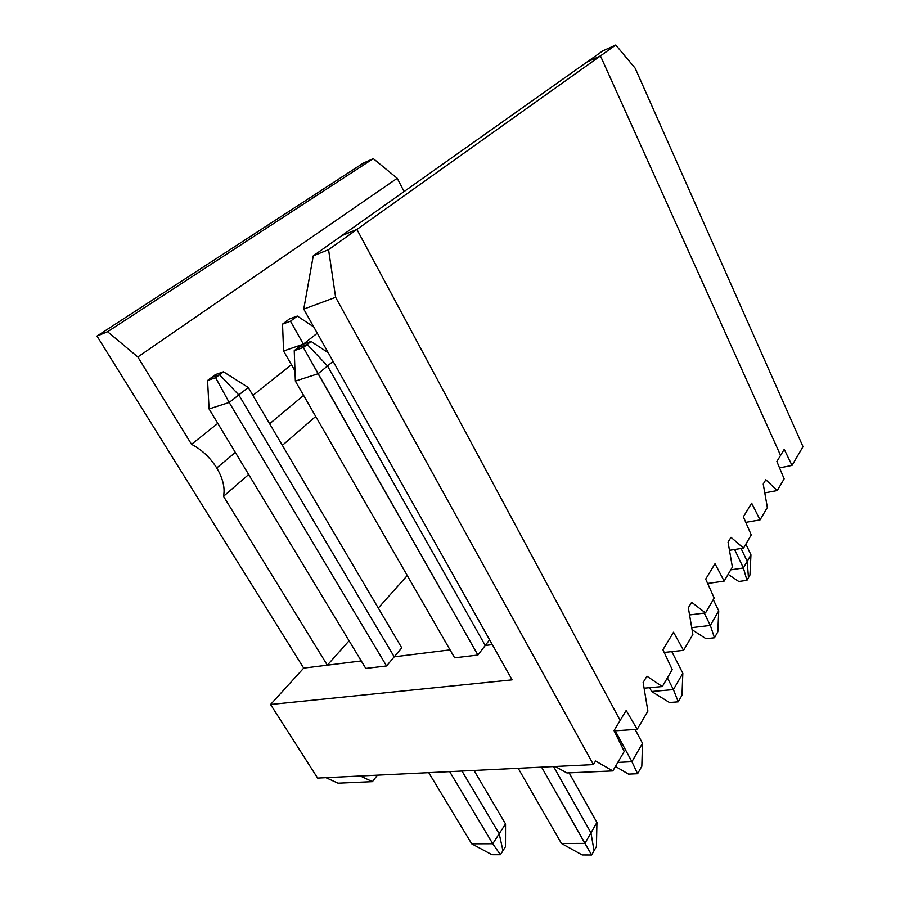 <?xml version="1.0" encoding="UTF-8"?>
<svg xmlns="http://www.w3.org/2000/svg" width="900" height="900" viewBox="0 0 900 900"><rect width="100%" height="100%" fill="white"/><g stroke="black" fill="none" stroke-linecap="round" stroke-linejoin="round"><path stroke-width="1.35" d="M394.211 656.831L238.792 394.909L229.174 402.469L386.55 665.955L394.211 656.831L386.55 665.955L365.782 668.43L209.081 408.96L207.562 380.486L211.5 377.527L207.562 380.486L215.629 377.707L219.566 374.749L211.5 377.527L219.566 374.749L215.629 377.707L229.174 402.469L238.792 394.909L219.566 374.749L238.792 394.909L394.211 656.831L450.045 649.867L394.211 656.831L238.792 394.909L219.566 374.749L211.5 377.527L219.566 374.749L238.792 394.909L248.243 387.473L223.47 371.801L219.566 374.749L223.47 371.801L215.415 374.591L211.5 377.527L215.415 374.591L223.47 371.801L248.243 387.473L238.792 394.909L394.211 656.831L450.045 649.867L394.211 656.831L401.749 647.842L394.211 656.831M485.235 645.48L477.911 655.043L454.624 657.821L295.358 381.082L294.233 350.64L298.103 347.603L294.233 350.64L303.368 347.501L307.226 344.452L298.103 347.603L307.226 344.452L303.368 347.501L318.094 373.736L327.51 365.963L307.226 344.452L327.51 365.963L318.094 373.736L477.911 655.043L485.235 645.48L327.51 365.963L485.235 645.48L492.3 644.602L485.235 645.48L327.51 365.963L307.226 344.452L298.103 347.603L307.226 344.452L311.051 341.438L328.264 352.755L311.051 341.438L301.939 344.588L311.051 341.438L307.226 344.452L327.51 365.963L485.235 645.48L492.3 644.602L485.235 645.48L489.6 639.788L485.235 645.48M361.26 660.938L303.694 668.115L270.562 704.498L512.111 679.849L270.562 704.498L317.621 778.084L593.415 764.606L335.621 297.304L303.739 309.116L512.111 679.849L303.739 309.116L313.267 255.836L341.764 235.665L313.267 255.836L303.739 309.116L335.621 297.304L328.567 249.649L313.267 255.836L328.567 249.649L335.621 297.304L593.415 764.606L595.586 761.018L612.821 770.906L624.24 751.433L614.002 730.586L620.145 720.439L356.918 229.444L328.567 249.649L356.918 229.444L341.764 235.665L356.918 229.444L620.145 720.439L614.002 730.586L624.24 751.433L612.821 770.906L595.586 761.018L593.415 764.606L317.621 778.084L270.562 704.498L303.694 668.115L361.26 660.938L327.33 665.168L223.504 496.316C225.214 487.969 222.953 478.519 216.743 467.978L235.328 452.43L216.743 467.978C210.116 457.504 201.713 449.618 191.531 444.319C201.713 449.618 210.116 457.504 216.743 467.978C222.953 478.519 225.214 487.969 223.504 496.316L327.33 665.168L361.26 660.938M318.094 373.736L295.358 381.082L454.624 657.821L477.911 655.043L303.368 347.501L294.233 350.64L295.358 381.082L318.094 373.736M338.051 783.202L325.946 777.679L338.051 783.202L372.409 781.661L338.051 783.202M377.438 775.159L372.409 781.661L377.438 775.159M360.326 776.002L372.409 781.661L360.326 776.002M499.196 833.749L461.981 771.03L499.196 833.749L492.75 843.739L499.196 833.749L502.954 850.725L499.196 833.749L461.981 771.03L499.196 833.749L505.541 823.905L474.019 770.445L505.541 823.905L505.485 846.72L500.4 854.741L502.954 850.725L499.196 833.749L502.954 850.725L505.485 846.72L505.541 823.905L499.196 833.749M449.674 771.637L492.75 843.739L500.4 854.741L491.929 854.719L471.713 843.817L428.738 772.661L471.713 843.817L492.75 843.739L449.674 771.637M500.4 854.741L492.75 843.739L471.713 843.817L491.929 854.719L500.4 854.741M590.962 832.837L553.567 766.553L590.962 832.837L584.899 843.39L590.962 832.837L594.045 850.748L590.962 832.837L553.567 766.553L590.962 832.837L594.045 850.748L591.649 855L594.045 850.748L590.962 832.837L596.936 822.465L590.962 832.837M541.586 767.137L591.649 855L582.221 854.977L561.465 843.48L518.197 768.285L561.465 843.48L584.899 843.39L541.586 767.137M591.649 855L584.899 843.39L561.465 843.48L582.221 854.977L591.649 855M555.199 766.474L566.955 772.954L612.821 770.906L566.955 772.954L555.199 766.474M229.174 402.469L215.629 377.707L207.562 380.486L209.081 408.96L229.174 402.469L209.081 408.96L365.782 668.43L386.55 665.955L229.174 402.469M635.153 68.175L803.014 446.67L635.153 68.175L615.746 45L600.446 55.901L587.16 61.909L602.629 50.962L587.16 61.909L600.446 55.901L780.57 455.389L600.446 55.901L615.746 45L602.629 50.962L615.746 45L635.153 68.175M748.451 577.654L747.202 561.375L741.082 548.483L747.202 561.375L748.451 577.654L749.959 574.999L746.944 580.331L738.788 581.49L728.123 574.335L738.788 581.49L746.944 580.331L748.451 577.654L747.202 561.375L750.949 554.85L743.4 567.967L746.944 580.331L743.4 567.967L747.202 561.375L741.082 548.483L747.202 561.375L748.451 577.654M780.57 455.389L784.238 449.336L792.011 465.424L803.014 446.67L792.011 465.424L784.238 449.336L780.57 455.389L600.446 55.901L587.16 61.909L341.764 235.665L356.918 229.444L600.446 55.901L356.918 229.444L620.145 720.439L626.186 710.46L637.211 729.326L614.149 730.879L637.211 729.326L647.887 711.124L637.211 729.326L626.186 710.46L620.145 720.439L356.918 229.444L341.764 235.665L587.16 61.909L600.446 55.901L780.57 455.389L776.869 461.509L780.57 455.389M749.959 574.999L750.949 554.85L745.864 544.095L750.949 554.85L749.959 574.999M779.546 467.887L792.011 465.424L779.546 467.887M269.64 423.765L303.593 395.392L269.64 423.765M291.442 364.702L252.911 395.392L291.442 364.702M217.789 423.382L191.531 444.319L137.824 356.974L397.215 178.29L373.264 158.625L107.584 331.718L137.824 356.974L107.584 331.718L373.264 158.625L363.184 163.181L96.986 336.071L363.184 163.181L373.264 158.625L397.215 178.29L137.824 356.974L191.531 444.319L217.789 423.382M637.594 773.719L628.515 774.113L615.442 766.429L628.515 774.113L637.594 773.719L641.824 766.26L637.594 773.719L631.901 761.715L637.594 773.719M303.694 668.115L96.986 336.071L107.584 331.718L96.986 336.071L303.694 668.115M641.824 766.26L642.499 743.299L631.901 761.715L642.499 743.299L635.13 729.461L642.499 743.299L641.824 766.26M615.229 730.8L631.901 761.715L615.229 730.8M617.805 762.413L631.901 761.715L617.805 762.413M672.232 669.623L662.299 686.554L644.096 688.196L662.299 686.554L672.232 669.623L662.929 649.766L673.538 632.227L683.539 650.351L692.865 634.444L688.342 607.759L691.661 602.291L705.488 612.923L714.206 598.061L705.69 579.116L715.016 563.704L724.151 581.107L732.375 567.09L728.055 542.149L730.98 537.322L743.524 548.089L751.241 534.938L743.377 516.836L751.646 503.179L760.05 519.908L767.351 507.465L763.222 484.043L765.821 479.745L777.262 490.556L784.148 478.845L776.869 461.509L784.148 478.845L777.262 490.556L764.786 492.885L777.262 490.556L765.821 479.745L763.222 484.043L767.351 507.465L760.05 519.908L745.785 522.36L760.05 519.908L751.646 503.179L743.377 516.836L751.241 534.938L743.524 548.089L729.472 550.327L743.524 548.089L730.98 537.322L728.055 542.149L732.375 567.09L724.151 581.107L707.648 583.47L724.151 581.107L715.016 563.704L705.69 579.116L714.206 598.061L705.488 612.923L689.558 614.959L705.488 612.923L691.661 602.291L688.342 607.759L692.865 634.444L683.539 650.351L664.178 652.444L683.539 650.351L673.538 632.227L662.929 649.766L672.232 669.623M647.887 711.124L643.14 682.447L646.92 676.192L662.299 686.554L646.92 676.192L643.14 682.447L647.887 711.124M407.272 575.539L378.281 608.04L407.272 575.539M349.076 640.778L327.33 665.168L349.076 640.778M594.045 850.748L596.43 846.529L596.936 822.465L596.43 846.529L594.045 850.748M290.475 321.21L297.315 316.058L289.384 318.971L282.532 324.124L290.475 321.21L282.532 324.124L289.384 318.971L297.315 316.058L290.475 321.21L303.345 344.104L290.475 321.21M315.709 416.452L282.364 445.343L315.709 416.452M248.67 474.525L223.504 496.316L248.67 474.525M283.579 351L282.532 324.124L283.579 351L301.838 344.666L283.579 351L294.975 370.868L283.579 351M404.077 191.542L397.215 178.29L404.077 191.542M401.749 647.842L248.243 387.473L401.749 647.842M301.939 344.588L298.103 347.603L301.939 344.588M333.101 361.339L327.51 365.963L333.101 361.339M317.284 333.202L303.457 344.07L317.284 333.202M596.936 822.465L569.126 772.852L596.936 822.465M313.762 326.947L297.315 316.058L313.762 326.947M678.251 701.82L669.499 702.529L651.634 691.504L673.414 689.591L678.251 701.82L681.998 695.194L678.251 701.82L673.414 689.591L682.819 673.245L673.414 689.591L667.384 677.891L673.414 689.591L651.634 691.504L669.499 702.529L678.251 701.82M681.998 695.194L682.819 673.245L671.794 651.623L682.819 673.245L681.998 695.194M649.643 687.69L651.634 691.504L649.643 687.69M714.465 637.762L706.028 638.719L692.066 629.719L706.028 638.719L714.465 637.762L717.817 631.834L714.465 637.762L710.336 625.421L714.465 637.762M717.817 631.834L718.74 610.819L710.336 625.421L718.74 610.819L713.273 599.659L718.74 610.819L717.817 631.834M704.239 613.08L710.336 625.421L704.239 613.08M691.717 627.66L710.336 625.421L691.717 627.66M734.602 549.506L743.4 567.967L734.602 549.506M730.755 569.846L743.4 567.967L730.755 569.846"/></g></svg>

